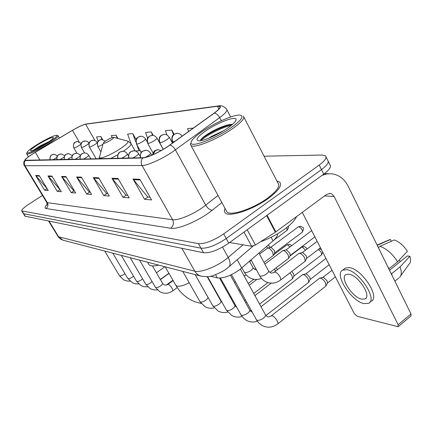 <?xml version="1.0" encoding="UTF-8"?>
<svg xmlns="http://www.w3.org/2000/svg" width="433" height="433" viewBox="0 0 433 433"><rect width="100%" height="100%" fill="white"/><g stroke="black" fill="none" stroke-linecap="round" stroke-linejoin="round"><path stroke-width="0.65" d="M277.607 233.777C277.813 235.612 276.292 237.971 273.044 240.851L239.514 269.824C230.632 275.881 223.239 278.571 217.323 277.894L210.59 276.178M24.979 216.154L203.532 252.742C210.135 253.197 218.546 249.998 228.776 243.135L323.732 174.131C329.524 169.741 331.581 166.602 329.892 164.713L328.306 161.504M42.483 195.445L28.876 204.208C23.837 207.548 21.455 209.772 21.731 210.887L198.449 243.644C205.009 243.985 213.426 240.726 223.704 233.874L319.213 165.076L321.475 169.612C327.288 165.233 329.361 162.115 327.689 160.259C329.361 162.115 327.288 165.233 321.475 169.612L226.243 238.513L321.475 169.612L323.732 174.131M198.449 243.644L200.993 248.201C207.575 248.596 215.991 245.37 226.243 238.513C215.991 245.37 207.575 248.596 200.993 248.201L23.761 213.756L200.993 248.201L203.532 252.742M25.027 216.229L23.333 213.485M268.406 198.374C278.565 190.726 282.332 185.319 279.707 182.136L276.898 180.994L279.707 182.136C282.332 185.319 278.565 190.726 268.406 198.374C252.932 209.767 228.841 217.626 225.22 212.841C228.841 217.626 252.932 209.767 268.406 198.374M167.1 146.955C156.843 153.385 148.849 156.979 143.117 157.726L25.179 160.291C25.13 159.111 28.508 156.459 35.311 152.329L72.463 130.355C78.519 126.842 82.903 124.801 85.599 124.228L217.463 106.264L219.672 106.453C220.695 107.411 218.822 109.646 214.059 113.159L167.1 146.955M167.311 146.944L214.346 113.089C220.96 108.077 222.124 105.722 217.831 106.025L84.549 124.385C81.447 125.435 77.399 127.421 72.403 130.338L35.268 152.302C30.813 154.965 27.642 157.184 25.742 158.965C24.654 160.048 24.535 160.589 25.374 160.589L142.717 157.991C148.595 157.222 156.789 153.542 167.311 146.944M47.062 188.577L35.663 175.479L44.572 190.217L48.252 190.552L39.241 175.609L35.663 175.479M47.078 188.604L44.572 190.217M60.068 189.665L47.998 175.928L57.259 191.37L61.307 191.738L51.933 176.074L47.998 175.928M59.916 189.654L57.259 191.37M74.395 190.866L73.843 190.818L61.578 176.426L71.223 192.636L75.688 193.042L65.924 176.588L61.578 176.426M73.994 190.829L71.223 192.636M150.018 197.199L147.718 197.004L133.023 179.04L144.552 199.288L151.561 199.927L139.864 179.289L133.023 179.04M147.902 197.02L144.552 199.288M127.708 195.332L125.987 195.186L111.985 178.272L122.983 197.334L129.18 197.892L118.025 178.493L111.985 178.272M126.165 195.202L122.983 197.334M107.925 193.675L106.675 193.567L93.301 177.59L103.806 195.592L109.332 196.095L98.681 177.784L93.301 177.59M106.843 193.583L103.806 195.592M90.264 192.192L89.393 192.122L76.598 176.978L86.66 194.038L91.612 194.487L81.42 177.151L76.598 176.978M89.555 192.133L86.66 194.038M225.025 208.397C224.137 210.319 224.202 211.802 225.22 212.841C224.202 211.802 224.137 210.319 225.025 208.397M319.213 165.076C325.048 160.703 327.137 157.612 325.481 155.799L322.168 155.03L264.081 156.21M117.944 138.468L116.071 135.161L111.351 135.589L112.087 137.602M102.561 139.567L100.84 136.552L96.532 136.947L98.129 141.245M174.109 134.252L171.82 130.057L165.428 130.642L166.959 134.988M193.378 128.081L187.581 128.612L188.593 131.535M136.151 139.594L132.812 133.624L127.616 134.1L131.177 143.913M153.222 135.415L151.296 131.935L145.553 132.46L147.604 138.192M151.296 131.935L152.513 135.345M171.82 130.057L173.471 134.755M135.264 150.982L139.025 150.825L140.054 150.397M132.812 133.624L135.838 142.002M136.731 144.465L139.025 150.825M116.071 135.161L117.208 138.273M100.84 136.552L101.928 139.496M229.593 242.54L251.66 246.28L244.001 232.072M322.044 175.354L326.726 173.936L331.505 173.757C338.774 174.688 344.305 178.802 348.1 186.093L411.009 313.974L410.966 315.949L398.338 326.531M302.288 212.376L354.243 313.514L357.214 316.317L398.127 326.709L398.133 324.75L334.124 196.468L331.824 193.989L330.135 193.432L326.634 194.401L275.388 232.212L255.421 245.024L251.66 246.28M361.75 299.16L365.041 298.943C371.904 296.345 358.378 275.356 349.079 274.219L346.054 274.517C339.44 277.309 352.338 297.52 361.75 299.16M400.736 275.74L409.023 264.238C410.722 262.658 410.987 260.006 409.818 256.282L407.356 255.93L389.511 270.273M369.787 302.321L371.13 301.233C380.569 297.693 362.048 268.99 349.393 267.626L345.323 268.059L344.267 268.888M346.773 269.683L342.725 270.1C333.778 273.943 351.179 301.249 364.007 303.598L368.553 303.327C377.939 299.836 359.385 271.096 346.773 269.683M378.355 247.595L379.974 246.317L394.322 239.942C399.275 241.814 403.637 245.592 407.404 251.264L397.613 261.813L389.072 268.671L388.688 268.606M389.072 268.671L387.6 266.392M397.613 261.813C392.531 253.9 386.647 248.731 379.974 246.317M391.318 241.273L390.447 239.481L377.24 245.332M390.447 239.481L388.964 239.958M398.923 260.401L400.617 261.343M392.26 275.864L391.567 273.732L400.076 266.869L409.818 256.282M391.178 273.667L391.567 273.732M399.426 277.553C401.645 275.496 401.856 271.935 400.076 266.869M203.542 130.609C195.624 135.935 191.451 139.94 191.013 142.63C189.887 148.064 213.702 139.583 230.053 128.395C241.311 120.466 244.602 116.028 239.92 115.075C234.074 114.464 215.932 122.29 203.542 130.609M190.931 142.901L190.46 144.384L190.985 145.542C193.692 148.676 216.175 139.902 231.336 129.537C241.322 122.604 245.316 118.112 243.319 116.055M226.188 210.546L226.897 211.856C230.318 216.338 252.877 208.966 267.361 198.303C276.893 191.142 280.432 186.066 277.975 183.078L243.925 117.224M260.504 241.76C269.326 238.643 277.504 234.345 285.033 228.868C291.079 224.332 294.927 220.24 296.573 216.597M208.625 138.262L212.013 136.157L223.433 130.815M226.8 128.666C232.824 124.552 235.92 121.532 236.099 119.595C236.478 115.551 218.486 122.209 206.465 130.365C197.746 136.384 195.083 139.859 198.482 140.79C202.649 141.407 217.052 135.291 226.8 128.666M232.494 124.385L230.692 124.363C224.608 125.353 217.501 128.233 209.361 133.007C204.284 136.124 201.302 138.555 200.409 140.287M201.101 140.595C204.787 136.222 221.902 127.15 231.265 125.413M200.452 140.184C203.791 135.718 223.244 125.478 232.424 124.444M106.421 140.514C104.461 141.786 103.406 142.684 103.254 143.215C103.915 143.724 106.366 142.717 110.604 140.184C113.197 138.473 114.166 137.505 113.511 137.283C112.082 137.418 109.722 138.495 106.421 140.514M148.53 263.962L148.898 264.595C150.305 266.198 153.591 266.382 158.759 265.142M267.87 248.006L266.468 246.566M268.097 245.148L270.587 247.432M274.338 253.511L274.533 254.144M319.348 278.376L320.48 278.127C322.347 278.733 324.019 280.308 325.492 282.841L325.925 286.051L277.759 323.895M322.807 277.456L323.478 277.391L327.094 280.79L327.402 283.106L326.136 285.623M302.418 274.825L303.441 274.603C305.2 275.182 306.797 276.703 308.236 279.161L308.697 282.305L265.922 315.538M305.763 273.954L306.375 273.9L309.833 277.18L310.163 279.453L308.886 281.932M289.921 272.887L292.031 275.702L292.524 278.782L259.573 304.118M291.777 271.464L293.623 273.791L293.975 276.016L292.697 278.462M274.235 269.245L275.826 270.95M276.01 267.903L277.688 269.537M298.792 253.543L299.273 253.3C301.097 253.413 302.905 254.945 304.686 257.895L305.157 261.223L280.481 280.102M302.202 252.693L302.797 252.618L306.331 255.925L306.667 258.328L305.357 260.845M282.619 250.794L283.052 250.577C284.757 250.691 286.478 252.168 288.205 255.021L288.708 258.279L269.921 272.503M285.921 249.993L286.462 249.922L289.845 253.116L290.202 255.47L288.881 257.949M267.415 248.212L267.805 248.022C269.407 248.131 271.047 249.565 272.725 252.32L273.255 255.508L263.984 262.474M270.614 247.454L271.112 247.389L274.354 250.48L274.728 252.785L273.407 255.221M37.276 144.476C30.992 148.422 27.55 151.117 26.938 152.568C26.207 154.597 37.303 149.683 46.872 143.675C54.71 138.663 57.957 135.865 56.599 135.275C53.189 135.718 46.748 138.787 37.276 144.476M26.678 153.553L26.727 153.959C27.382 155.166 38.299 150.154 47.522 144.362C54.899 139.67 58.406 136.779 58.049 135.691L56.869 135.345M45.719 143.772C50.537 140.73 53.14 138.679 53.53 137.629C52.279 136.877 47.224 139.128 38.353 144.384C32.329 148.21 29.796 150.386 30.754 150.906C33.319 150.603 38.31 148.221 45.719 143.772M49.07 141.58L39.874 146.008L33.287 150.267M37.958 148.146L43.208 145.282M34.175 149.91C37.53 147.642 41.817 145.32 47.04 142.933M237.197 259.724L241.744 268.032M215.537 274.701L217.323 277.894M271.15 237.279L273.044 240.851M57.86 236.256L58.628 236.802L194.796 271.172C200.317 272.828 215.022 267.421 225.084 259.903L228.202 257.451L222.508 247.108M181.871 248.326L194.796 271.172C196.214 273.602 198.173 275.231 200.685 276.059L201.545 276.292M228.776 243.135L223.704 233.874M25.412 216.43L22.105 211.077M226.816 268.52L228.613 267.091C230.724 265.342 230.589 262.127 228.202 257.451L243.054 244.824M226.475 268.774C224.819 270.387 220.581 272.574 213.756 275.323C210.438 276.774 206.081 277.023 200.685 276.059L62.92 240.18L58.628 236.802L49.162 221.274M48.664 221.171L58.477 237.154L60.842 239.254L63.629 240.364M221.848 202.53L212.284 210.178C199.835 220.381 177.871 229.836 170.705 228.261L46.033 208.495C48.009 206.914 48.447 204.971 47.349 202.682L172.588 219.726C177.806 220.662 192.366 214.806 202.574 207.548L218.021 195.472M46.033 208.495C44.442 208.159 44.81 206.779 47.132 204.349M46.602 202.238L47.349 202.682L24.941 165.709L24.286 165.433M217.831 106.025L218.909 105.863C221.593 105.268 224.148 106.366 226.567 109.176C227.882 110.404 225.582 113.224 219.672 117.635L172.128 152.162C161.541 159.268 146.944 165.715 142.056 165.536C140.747 162.857 140.963 160.34 142.717 157.991M170.017 145.082C172.069 145.656 173.871 147.252 175.425 149.872L205.74 205.193C207.71 208.381 209.891 210.043 212.284 210.178M85.875 124.054L217.951 105.993M221.312 120.742L219.672 117.635C218.21 115.081 216.435 113.565 214.346 113.089M25.374 160.589C24.124 162.186 23.983 163.891 24.941 165.709L142.056 165.536L172.588 219.726C174.066 223.065 173.438 225.912 170.705 228.261M85.599 124.228L94.995 140.552M72.463 130.355L79.12 141.813M35.311 152.329L39.96 160.086M217.463 106.264L218.903 109.013M76.998 177.541L81.756 177.725M93.717 178.185L99.033 178.385M112.423 178.899L118.393 179.132M133.483 179.711L140.249 179.971M61.962 176.962L66.244 177.129M48.366 176.442L52.241 176.588M36.015 175.966L39.538 176.101M324.544 195.943L334.124 196.468M267.091 215.293L275.848 231.893M398.133 324.75L411.009 313.974M275.388 232.212L266.636 215.623M247.205 229.744L255.421 245.024M189.189 282.727C183.836 285.58 179.776 286.711 177.005 286.121L175.701 285.066M99.373 156.963L99.276 157.287C98.545 159.901 110.345 155.231 119.627 149.152C126.772 144.357 129.359 141.64 127.383 141.001L113.668 137.326M110.761 158.467L117.711 154.798M123.329 151.29C129.164 147.247 131.708 144.66 130.961 143.529L127.854 141.126M256.32 319.603L256.91 320.198C258.69 320.642 260.91 319.944 263.551 318.098C265.283 316.669 265.889 315.527 265.364 314.677L240.402 269.142M271.161 315.906L272.357 315.819C275.112 316.702 279.372 323.435 277.564 324.046C272.698 327.602 267.583 328.117 262.225 325.589L258.956 323.159L256.774 320.388L231.471 274.652M152.871 154.733L155.409 150.565L158.451 149.737L161.19 150.549M240.862 314.672L241.387 315.197C243.065 315.614 245.186 314.932 247.757 313.146C249.462 311.76 250.074 310.661 249.587 309.855L230.388 275.155M145.217 157.433L147.826 155.912C149.899 154.505 150.803 153.585 150.527 153.141C148.086 149.856 145.304 150.251 145.834 150.278L142.868 151.079C140.687 152.735 139.94 154.971 140.633 157.785M318.179 249.549C320.94 251.286 322.022 253.094 321.416 254.961L293.969 276.032M321.416 249.619L320.009 248.997L318.823 249.056M226.372 310.044L226.843 310.51C228.418 310.899 230.459 310.234 232.959 308.512C234.637 307.159 235.249 306.099 234.8 305.33L219.607 278.11M132.861 157.964L135.886 156.243C137.921 154.868 138.814 153.975 138.565 153.547C136.2 150.381 133.51 150.76 134.024 150.787L131.134 151.561C129.012 153.168 128.287 155.328 128.964 158.05M306.862 249.159C307.084 248.309 306.212 247.449 304.253 246.583L302.256 247.075L305.519 250.177M212.765 305.693L213.188 306.115C214.671 306.477 216.63 305.822 219.066 304.155C220.716 302.84 221.333 301.817 220.911 301.087L207.185 276.682M301.606 247.232L302.256 247.075M121.76 158.213L124.693 156.551C126.69 155.214 127.578 154.337 127.356 153.931L125.857 152.275L124.092 151.436L122.95 151.258L120.136 152.015C118.068 153.569 117.365 155.664 118.025 158.299M291.517 245.782C291.604 245.451 290.895 244.959 289.39 244.309L287.431 244.78L290.034 246.897M199.954 301.601L200.333 301.974C201.735 302.315 203.624 301.677 205.994 300.064C207.624 298.781 208.241 297.79 207.845 297.092L195.11 274.609M286.841 244.921L287.431 244.78M83.542 159.09L86.151 157.607C88.007 156.389 88.862 155.609 88.711 155.263L87.374 153.796L85.804 153.06L84.781 152.903L82.238 153.574C80.365 154.954 79.732 156.822 80.338 159.165M155.469 287.355L155.723 287.604C156.854 287.869 158.494 287.285 160.648 285.85C162.175 284.692 162.786 283.821 162.494 283.231L152.448 265.943M167.928 284.351L168.518 284.34C171.387 286.624 172.772 288.822 172.675 290.922C168.545 293.72 164.275 294.002 159.864 291.766L155.523 287.452L139.561 260.141M75.282 159.279L80.089 156.118M72.187 159.349C71.597 157.071 72.214 155.258 74.038 153.91L76.527 153.255L77.512 153.406L79.028 154.116L80.332 155.517M145.775 284.248L146.008 284.476C147.085 284.725 148.671 284.151 150.771 282.76L152.102 281.596M67.456 159.458L71.878 156.643M64.468 159.528C63.884 157.309 64.49 155.539 66.276 154.229L68.706 153.591L72.295 155.609M136.563 281.298L136.774 281.504C137.802 281.737 139.345 281.179 141.396 279.821L142.587 278.82M60.035 159.625L64.127 157.076M57.14 159.696C56.571 157.531 57.161 155.81 58.904 154.532L61.286 153.91L64.674 155.718M127.805 278.489L128 278.679C128.98 278.901 130.474 278.349 132.482 277.028L133.537 276.167M52.983 159.788L56.788 157.455M50.179 159.853C49.622 157.742 50.196 156.069 51.906 154.819L54.233 154.213L57.443 155.848M119.465 275.81L119.643 275.983C120.58 276.194 122.03 275.659 123.995 274.365L124.926 273.629M259.519 275.507L260.125 276.054C261.884 276.346 264.06 275.604 266.647 273.829C268.308 272.509 268.909 271.48 268.438 270.755L258.939 253.099M274.132 272.238L275.247 272.086C276.958 272.774 278.522 274.333 279.945 276.763C280.865 278.587 280.985 279.745 280.303 280.238C275.945 283.377 271.296 283.967 266.355 282.013C263.475 280.681 261.24 278.598 259.659 275.767L251.07 259.935M172.247 141.71L172.843 141.954L175.002 141.342M172.843 141.954C171.468 138.771 172.053 136.151 174.586 134.078L177.281 133.288C176.707 133.299 179.565 132.704 182.206 136.146M244.25 272.065L244.791 272.557C246.447 272.828 248.537 272.103 251.053 270.387C252.693 269.099 253.294 268.108 252.861 267.415L249.522 261.278M302.369 232.11C304.621 226.27 303.587 228.483 300.794 226.243L298.846 226.74C301.649 228.283 302.786 230.102 302.25 232.202L274.717 252.807M160.086 142.733C161.704 142.479 163.896 141.483 166.667 139.745C168.626 138.425 169.471 137.564 169.206 137.164C166.689 133.797 163.82 134.344 164.405 134.349L161.774 135.112C159.312 137.115 158.743 139.659 160.086 142.733L159.62 142.641C158.776 139.41 159.111 137.142 160.632 135.838L163.609 134.403M298.218 226.908L298.846 226.74M159.55 142.517L163.311 149.325M286.743 227.563L287.101 230.296L273.878 240.099M148.129 143.464C149.656 143.22 151.766 142.257 154.462 140.573C156.383 139.285 157.222 138.446 156.979 138.062C154.543 134.809 151.761 135.334 152.329 135.34L149.769 136.081C147.366 138.024 146.819 140.487 148.129 143.464L147.702 143.383C147.031 140.308 147.068 138.463 147.81 137.835L149.206 136.346L151.555 135.394M147.642 143.274L153.001 152.898M136.898 144.151C138.344 143.913 140.373 142.982 142.998 141.353C144.887 140.092 145.721 139.274 145.499 138.906C143.128 135.756 140.438 136.271 140.99 136.271L138.49 136.996C136.151 138.879 135.621 141.261 136.898 144.151L136.509 144.075C135.242 136.189 138.241 138.116 138.284 137.028L140.227 136.325M136.455 143.978L141.174 152.389M97.744 146.408L98.058 146.522C99.097 146.359 100.727 145.623 102.946 144.303M98.058 146.522C96.889 143.951 97.365 141.824 99.487 140.14L101.76 139.496L105.365 141.218M89.626 147.041C90.746 146.841 92.462 146.035 94.773 144.622C96.51 143.491 97.311 142.771 97.171 142.462L95.839 141.017L94.264 140.314L93.247 140.195L91.022 140.828C88.949 142.462 88.484 144.535 89.626 147.041L89.371 146.987C87.904 141.607 90.129 142.132 90.492 141.12L92.554 140.243M89.339 146.933L96.207 158.797M81.366 147.431L81.631 147.529C82.703 147.339 84.365 146.554 86.622 145.174L88.944 143.345M81.631 147.529C80.506 145.087 80.96 143.074 82.995 141.472L86.156 140.974L87.693 141.656L89.025 143.112M73.789 147.907L74.032 147.994C75.061 147.81 76.673 147.047 78.876 145.699L80.895 144.216M74.032 147.994C72.933 145.612 73.377 143.648 75.364 142.089L77.491 141.488L81.133 143.491M253.051 246.123L229.154 266.625M47.002 204.95L46.888 205.166C47.267 205.047 47.197 204.116 46.688 202.384L24.351 165.541C23.902 165.395 23.728 164.183 23.831 161.91L25.742 158.965M85.62 124.098L86.026 124.017M21.731 210.887L23.382 213.561M326.087 157.017L327.689 160.259M226.973 109.95L230.637 116.97M219.672 106.453L219.986 107.043M324.377 173.655L328.593 173.714M329.448 193.399L330.135 193.432M365.934 298.223L365.041 298.943M345.323 268.059L342.725 270.1M389.64 239.671L377.105 245.062M398.658 278.078L394.864 281.158M191.013 142.63L190.46 144.384M226.897 211.856L190.985 145.542M235.671 120.888L236.099 119.595M230.692 124.363L232.332 124.363M165.184 266.815L175.922 285.45C180.626 293.33 187.116 298.824 195.397 301.92L201.226 303.479M103.254 143.215L99.108 158.732M148.898 264.595L147.512 262.214M135.134 150.949L131.134 143.837M207.699 277.585L208.121 277.575M265.521 314.964L267.009 316.458M267.442 316.658C268.411 317.145 269.71 316.842 271.345 315.765L319.565 278.208M323.034 277.374L319.873 278.105M332.024 270.268L322.856 277.418M335.402 276.833L327.397 283.112M249.722 310.098L251.21 311.592M257.332 321.232C253.603 322.471 250.003 322.195 246.539 320.404L243.801 318.45L241.289 315.397L220.446 278.062M261.007 306.726L302.607 274.679M305.969 273.883L302.889 274.582M325.93 258.404L305.806 273.921M252.071 311.922L251.638 311.792M152.384 154.944C155.122 148.481 154.895 151.61 155.371 150.457L157.59 149.758M329.172 264.709L310.158 279.464M321.551 254.853L322.764 252.239M234.919 305.546L236.402 307.035M242.042 316.507C238.496 317.573 235.092 317.254 231.834 315.549L226.491 310.255L207.596 276.649M245.614 302.678L246.561 301.953M254.902 295.598L271.215 283.16M151.696 155.236L150.597 153.266M140.232 157.791C140.427 153.747 141.023 151.664 142.024 151.534L144.985 150.305M250.507 311.083L251.281 310.488M318.948 248.959L319.808 248.964M221.019 301.276L222.151 302.532M227.698 312.047C224.321 312.967 221.095 312.61 218.016 310.986L212.868 305.877L195.159 274.625M231.179 298.84L231.779 298.386M239.866 292.28L240.818 291.561M249.213 285.223L256.861 279.447M304.058 246.55L301.714 247.146L289.861 256.109M139.929 155.967L138.63 153.661M128.601 158.061C128.136 152.692 131.042 151.496 130.636 151.772L133.196 150.808M236.099 306.84L236.38 306.629M244.418 300.513L245.365 299.788M253.716 293.433L267.946 282.608M207.943 297.26L208.213 297.666M214.221 307.831C211.001 308.626 207.932 308.247 205.015 306.688L200.046 301.758L182.715 271.383M217.61 295.209L217.907 294.987M225.75 289.114L226.356 288.659M234.491 282.576L235.455 281.856M289.39 244.309L286.938 244.851L273.629 254.821M128.336 155.674L127.41 154.029M117.695 158.31C117.246 153.038 120.076 151.961 119.676 152.21L122.138 151.285M230.188 297.07L230.794 296.616M238.886 290.516L239.844 289.796M248.25 283.458L253.83 279.253M162.548 283.334L163.928 284.708M164.296 284.887C165.671 285.255 166.9 285.06 167.988 284.308L173.119 280.589M90.838 158.922L88.743 155.323M80.11 159.165C80.002 156.448 80.343 154.852 81.128 154.375L82.102 153.585L84.781 152.903M172.74 290.873L177.254 287.577M157.401 289.883L154.132 289.921L150.998 289.017L150.024 288.519L145.824 284.335L130.176 257.695M160.378 279.594L168.978 273.402M71.975 159.355C71.97 153.239 73.864 154.597 73.81 153.991L75.791 153.282M166.24 285.087L172.919 280.238M147.772 286.814L144.108 286.716L141.136 285.683L136.612 281.374L121.267 255.378M156.427 272.79L164.886 266.739M64.268 159.528C64.311 153.45 66.114 154.938 66.076 154.294L67.986 153.618M160.297 279.447L168.897 273.255M138.625 283.891L135.583 283.842L132.687 282.96L127.849 278.56L112.791 253.17M152.687 266.349L153.233 265.959M56.961 159.696C56.436 155.106 57.827 155.999 58.331 154.873L60.577 153.937M129.916 281.104L126.983 281.022L123.746 279.929L119.503 275.875L104.732 251.07M50.012 159.858C50.055 154.067 51.765 155.49 51.716 154.884L53.535 154.24M268.584 271.026L270.409 272.779M270.928 272.969C271.426 273.337 272.552 273.05 274.3 272.108L298.976 253.408M302.423 252.612L299.273 253.3M317.167 241.338L302.256 252.65M320.48 247.795L306.656 258.349M252.986 267.654L254.799 269.391M261.472 278.37C257.911 279.837 254.366 279.821 250.837 278.316C248.06 277.023 245.906 275.015 244.374 272.292L241.95 267.859M264.866 264.114L282.776 250.675M286.121 249.917L283.052 250.577M311.673 230.643L285.969 249.949M172.886 142.874L172.329 141.856C171.463 138.506 171.82 136.162 173.395 134.82L176.475 133.348M256.363 269.683L255.313 269.58M314.861 236.851L290.191 255.492M246.361 275.058L244.023 275.745M249.614 261.445L251.237 260.238M259.486 254.111L267.556 248.109M270.798 247.384L267.805 248.022M300.572 226.215L298.326 226.827L270.663 247.416M254.766 269.375L255.779 268.617M172.486 143.161L169.276 137.293M287.198 230.221C288.562 227.785 288.887 226.519 288.172 226.41M163.23 149.374L157.044 138.176M147.096 141.78L145.553 139.009M100.835 151.777L97.782 146.468C96.651 139.794 99.639 140.53 99.33 140.178L101.057 139.545M84.543 152.892L81.393 147.48C79.997 142.148 82.064 142.852 82.449 141.791L84.489 140.909M76.939 153.293L73.816 147.945C72.652 142.159 75.477 142.333 75.126 142.186L76.825 141.537M26.938 152.568L26.657 153.65M28.421 156.768L26.727 153.959M59.418 138.019L58.13 135.827"/></g></svg>
